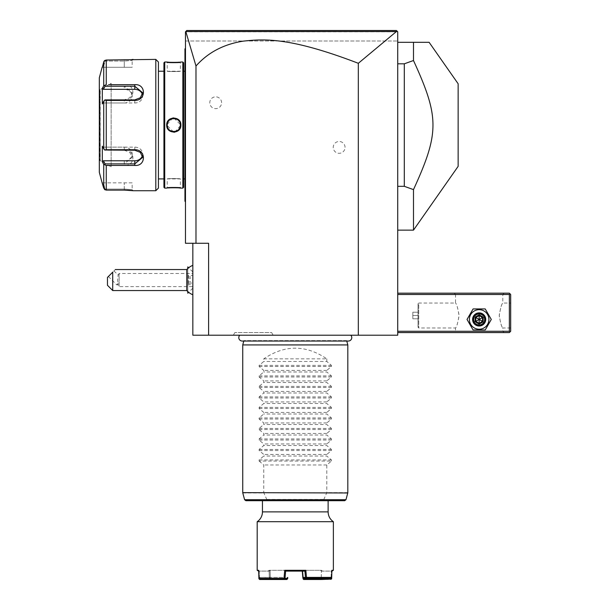 <?xml version="1.0" encoding="UTF-8"?>
<svg xmlns="http://www.w3.org/2000/svg" width="610" height="610" viewBox="0 0 610 610"><rect width="100%" height="100%" fill="white"/><g stroke="black" fill="none" stroke-linecap="round" stroke-linejoin="round"><path stroke-width="0.46" stroke-dasharray="3.05 2.29" d="M358.322 335.21L397.728 335.21L397.728 31.811L397.728 41.007L397.728 31.811L185.768 31.529L195.985 66.01C207.957 52.513 223.656 44.233 243.085 41.167C264.45 38.781 290.36 37.248 358.322 63.295L358.322 335.21L192.836 335.21L192.836 243.268L208.597 243.268L208.597 335.21M239.76 335.21L350.803 335.21L239.76 335.21M273.158 335.21L233.348 335.21L273.158 335.21L271.641 332.58L234.865 332.58L271.641 332.58M397.728 331.268L397.728 293.181L397.728 331.268L509.365 331.268L509.365 294.493L397.728 294.493M397.728 42.319L397.728 230.138L397.728 42.319L413.488 42.319L413.488 60.52L404.293 63.814L397.728 63.814M358.322 63.295L396.424 31.545L397.728 31.811L396.416 30.5L186.797 30.5L185.478 31.811L185.478 243.268L195.985 243.268L195.985 66.01M192.836 243.268L195.985 243.268M345.062 147.391A5.909 5.909 0 0 0 339.145 141.482A5.909 5.909 0 0 0 333.235 147.391A5.909 5.909 0 0 0 339.145 153.301A5.909 5.909 0 0 0 345.062 147.391M221.598 102.739A5.909 5.909 0 0 0 215.688 96.83A5.909 5.909 0 0 0 209.779 102.739A5.909 5.909 0 0 0 215.688 108.649A5.909 5.909 0 0 0 221.598 102.739M192.836 282.941L192.836 271.953L192.836 282.941M192.836 280.043L192.836 294.744L192.836 280.043M186.797 30.5L185.478 31.811L185.478 41.007L397.728 41.007L185.478 41.007L185.478 31.811L397.728 31.811L396.416 30.5L190.96 30.5M185.478 128.923L185.478 115.9L185.478 128.923L184.952 128.878L184.952 200.713L185.478 201.239L185.478 186.797L185.478 201.765L184.952 201.239L185.478 201.765M185.478 115.9L185.478 48.884L185.478 115.9L184.952 115.9L184.952 128.878M185.478 48.365L184.952 48.884L185.478 48.365L184.952 48.884L184.952 115.9M185.478 134.23L185.478 186.797L185.478 134.23L184.952 134.23M202.733 30.5L216.115 30.5M229.817 30.5L311.352 30.5M335.409 30.5L363.217 30.5M393.839 30.5L396.416 30.5M396.424 31.545L185.821 31.552M185.478 121.199L184.952 121.253M184.952 49.41L185.478 48.884L184.952 49.41M184.952 178.913L184.952 71.218L184.952 178.913M183.641 178.913L183.641 71.218L183.641 178.913M183.641 62.807L183.641 187.323M182.855 62.022L182.855 188.109M164.73 62.022L164.73 188.109M180.888 62.022L180.362 62.548L180.888 62.022L180.362 62.548L180.362 71.218L167.224 71.218C166.82 71.652 180.766 71.652 180.362 71.218C180.766 71.652 166.82 71.652 167.224 71.218L167.224 62.548C166.812 62.982 180.766 62.982 180.362 62.548C180.766 62.982 166.812 62.982 167.224 62.548L166.736 62.029M168.512 62.205L170.144 62.319M171.585 62.388L172.592 62.418M173.24 62.426L175.535 62.403M175.787 62.395L177.708 62.304M179.027 62.205L179.836 62.136M180.156 62.098L180.667 62.045M166.698 188.109L167.224 187.583L166.698 188.109L167.224 187.583L167.224 178.913L180.362 178.913C180.766 178.478 166.82 178.478 167.224 178.913C166.82 178.478 180.766 178.478 180.362 178.913L180.362 187.583C180.766 187.148 166.812 187.148 167.224 187.583C166.812 187.148 180.766 187.148 180.362 187.583L180.667 188.086M179.027 187.926L177.601 187.819M176.435 187.758L174.811 187.712M174.079 187.705L171.799 187.735M171.547 187.743L170.137 187.811M168.596 187.918L167.399 188.032M167.224 188.048L166.736 188.101M172.752 117.989L166.698 125.065L173.789 132.218M174.826 132.141L180.888 125.065L173.789 117.913M163.938 62.807L163.938 187.323M163.938 178.913L163.938 71.218L163.938 178.913M158.425 178.913L158.425 71.218L158.425 178.913M158.425 62.022L158.425 188.109M155.802 59.391L155.802 190.732M103.746 61.9L103.73 85.751L106.262 84.683L106.262 60.024L131.783 59.582M133.094 59.406L132.156 60.443L124.28 61.069L132.156 60.443L133.209 59.399L132.156 60.443L132.156 67.275L124.28 67.275L132.156 67.275M132.156 182.855L102.32 182.855L103.41 182.855L105.057 189.062L103.41 182.855L132.156 182.855L132.156 189.687L133.209 190.732L132.156 189.687L124.28 189.062L105.057 189.062L124.28 189.062L132.156 189.687L132.942 190.701M131.745 190.549L131.188 190.48M130.654 190.427L129.846 190.35M129 190.282L128.344 190.236M127.467 190.183L126.361 190.137M124.585 190.106L106.262 190.106L106.262 165.447L103.73 164.38L103.883 188.597M108.74 165.447L111.142 165.447M106.262 100.406L104.6 100.147L103.73 101.29L103.73 148.84L102.32 146.186L102.32 161.726L103.41 160.781L105.057 163.892L124.28 163.892L124.28 165.447C135.801 166.362 135.725 149.458 124.28 149.725L106.262 149.725L106.262 100.406L124.28 100.406C135.771 100.642 135.748 83.753 124.28 84.683L124.28 86.239L105.057 86.239L104.6 85.461M111.142 84.683L108.74 84.683M105.057 61.069L104.6 60.55L105.057 61.069L124.28 61.069L105.057 61.069L103.41 67.275L105.057 61.069M105.057 189.062L104.6 189.58L105.057 189.062M105.057 163.892L104.6 164.662M103.41 160.781L124.28 160.781L124.28 163.892L132.156 157.372L129.831 152.378L124.28 150.243L105.057 150.243L104.6 149.984L106.262 149.725M103.73 148.84L104.6 149.984M124.28 100.406L124.28 99.887L105.057 99.887L103.41 102.991L104.6 100.147M103.73 85.751L102.32 88.397L102.32 103.944L103.41 102.991L124.28 102.991L124.28 99.887L129.838 97.745L132.156 92.758L124.28 86.239L124.28 89.342A7.877 6.824 180 0 1 132.156 96.166L132.156 92.758M102.32 88.397L103.41 89.342L124.28 89.342M105.057 86.239L103.41 89.342M142.42 94.474A7.877 6.824 180 0 1 142.664 96.166A7.877 6.824 180 0 1 134.787 102.991L103.41 102.991L102.32 103.944L103.73 101.29M102.32 161.726L103.273 163.518M99.323 77.783L99.323 172.348M102.32 67.275L103.41 67.275L102.32 67.275L102.678 65.926M103.41 67.275L124.28 67.275L124.28 61.069L124.28 67.275L103.41 67.275M99.323 88.946L99.323 161.185L99.323 88.946A0.656 0.656 0 0 0 99.979 89.601L100.223 160.529L100.223 89.601L111.142 83.295L111.142 166.827L99.979 160.529A0.656 0.656 180 0 0 99.323 161.185M111.142 166.827L111.142 83.295M124.28 160.781A7.877 6.824 0 0 0 132.156 153.956A7.877 6.824 0 0 0 124.28 147.132L103.41 147.132L105.057 150.243L102.32 146.186L103.41 147.132L134.787 147.132A7.877 6.824 0 0 1 142.664 153.956A7.877 6.824 0 0 1 142.42 155.657M124.28 102.991A7.877 6.824 180 0 0 132.156 96.166M180.346 124.669L180.308 124.272M180.247 123.883L180.141 123.388M180.034 123.022L179.866 122.579M179.744 122.297L179.546 121.893M178.806 120.818L178.379 120.368M174.689 118.561L174.307 118.515M168.047 121.878L167.849 122.267M167.765 122.457L167.331 123.883M167.27 124.272L167.239 124.669M167.239 125.462L167.27 125.858M167.331 126.247L167.437 126.72M167.552 127.109L167.712 127.543M167.849 127.856L168.047 128.245M168.764 129.29L169.168 129.724M178.333 129.808L178.867 129.228M179.874 127.536L180.026 127.139M180.148 126.697L180.247 126.255M180.308 125.851L180.346 125.462M180.362 125.065C180.766 116.594 166.82 116.594 167.224 125.065C166.82 133.537 180.766 133.537 180.362 125.065C180.758 133.537 166.82 133.537 167.224 125.065C166.82 116.594 180.758 116.594 180.362 125.065L180.888 125.065M187.796 291.58L187.796 268.507M187.796 266.913L187.796 293.181M187.766 268.53L187.766 291.557M187.766 293.181L187.766 266.913M187.766 274.851L187.766 285.244L187.766 274.851L188.292 275.445L188.292 284.641L188.292 275.445L192.76 275.445L192.836 284.466L192.836 275.621M187.766 278.168L192.76 278.381L192.76 282.979L187.766 283.36M187.766 276.726L192.836 277.222M187.766 281.927L192.76 281.713L192.836 278.442M187.766 285.244L188.292 284.641L192.76 284.641L192.836 281.645M192.836 284.466L192.836 282.865M186.782 269.536L186.782 290.551M112.72 290.551L112.72 272.167C116.289 268.591 116.289 268.591 112.72 272.167L107.467 277.42L107.467 285.297M118.134 283.467L116.754 284.847L118.134 283.467L117.623 280.043L118.18 275.133L117.623 280.043L118.134 283.467C118.096 285.297 118.096 285.297 118.134 283.467C118.096 285.297 118.096 285.297 118.134 283.467M113.963 270.916L118.18 275.133L119.141 273.478L119.141 286.616L119.141 273.478L192.836 273.478M108.397 276.49L116.754 284.847L118.119 284.847L119.141 286.616L192.836 286.616M509.365 331.268L510.021 331.924L509.365 332.58L397.728 332.58M454.198 332.58L504.112 332.58L454.198 332.58L455.517 331.268L502.8 331.268L455.517 331.268L455.517 327.982C456.699 327.097 457.889 322.835 459.071 315.195C457.759 307.852 456.577 303.795 455.517 303.033C456.699 303.917 457.889 308.18 459.071 315.82C457.759 323.163 456.577 327.219 455.517 327.982L418.742 327.982L418.033 327.273L418.033 303.742L418.033 327.273L418.033 303.742L418.742 303.033L418.742 327.982L418.742 303.033L455.517 303.033L455.517 294.493L502.8 294.493L455.517 294.493L454.198 293.181L504.112 293.181L454.198 293.181M488.923 319.449A9.768 9.768 0 0 0 479.155 309.682A9.768 9.768 0 0 0 469.387 319.449A9.768 9.768 0 0 0 479.155 329.217A9.768 9.768 0 0 0 488.923 319.449A9.768 9.768 0 0 0 479.155 309.682A9.768 9.768 0 0 0 469.387 319.449A9.768 9.768 0 0 0 479.155 329.217A9.768 9.768 0 0 0 488.923 319.449A9.768 9.768 0 0 0 479.155 309.682A9.768 9.768 0 0 0 469.387 319.449A9.768 9.768 0 0 0 479.155 329.217A9.768 9.768 0 0 0 488.923 319.449M510.021 331.924L510.677 331.268L510.677 294.493L509.365 293.181L397.728 293.181M510.021 293.837L509.365 294.493M510.677 303.033L510.677 327.982L510.677 303.033L502.8 303.033C501.611 303.917 500.429 308.18 499.239 315.82C500.551 323.163 501.74 327.219 502.8 327.982C501.611 327.097 500.429 322.835 499.239 315.195C500.551 307.852 501.74 303.795 502.8 303.033L502.8 294.493L504.112 293.181M510.677 327.982L502.8 327.982L502.8 331.268L504.112 332.58M473.642 319.449C473.307 326.563 485.011 326.563 484.675 319.449C485.011 312.335 473.307 312.335 473.642 319.449C473.307 312.335 485.011 312.335 484.675 319.449C485.011 326.563 473.307 326.563 473.642 319.449A5.513 5.513 0 0 1 479.155 313.929A5.513 5.513 0 0 1 484.675 319.449A5.513 5.513 0 0 1 479.155 324.962A5.513 5.513 0 0 1 473.642 319.449A5.513 5.513 0 0 1 479.155 313.929A5.513 5.513 0 0 1 484.675 319.449A5.513 5.513 0 0 1 479.155 324.962A5.513 5.513 0 0 1 473.642 319.449M418.086 327.273L418.086 303.742M418.086 312.221L418.086 318.794L418.086 312.221L412.833 312.221L412.833 315.507L412.833 312.221L418.086 312.221M418.086 315.507L412.833 315.507L412.833 318.794L412.833 315.507L418.086 315.507M418.086 318.794L412.833 318.794L418.086 318.794M473.901 319.449A5.254 5.254 0 0 0 479.155 324.703A5.254 5.254 0 0 0 484.409 319.449A5.254 5.254 0 0 0 479.155 314.196A5.254 5.254 0 0 0 473.901 319.449A5.254 5.254 0 0 1 479.155 314.196A5.254 5.254 0 0 1 484.409 319.449A5.254 5.254 0 0 1 479.155 324.703A5.254 5.254 0 0 1 473.901 319.449M491.286 319.449L485.224 308.942L473.093 308.942L467.024 319.449L473.093 329.957L485.224 329.957L491.286 319.449L485.224 308.942L473.093 308.942L467.024 319.449L473.093 329.957L485.224 329.957L491.286 319.449L485.224 308.942L473.093 308.942L467.024 319.449L473.093 329.957L485.224 329.957L491.286 319.449M472.59 319.449A6.565 6.565 0 0 1 479.155 312.877A6.565 6.565 0 0 1 485.72 319.449A6.565 6.565 0 0 1 479.155 326.014A6.565 6.565 0 0 1 472.59 319.449A6.565 6.565 0 0 1 479.155 312.877A6.565 6.565 0 0 1 485.72 319.449A6.565 6.565 0 0 0 479.155 312.877A6.565 6.565 0 0 0 472.59 319.449A6.565 6.565 0 0 0 479.155 326.014A6.565 6.565 0 0 0 485.72 319.449A6.565 6.565 0 0 1 479.155 326.014A6.565 6.565 0 0 1 472.59 319.449M473.246 319.449A5.909 5.909 0 0 0 479.155 325.359A5.909 5.909 0 0 0 485.064 319.449A5.909 5.909 0 0 0 479.155 313.54A5.909 5.909 0 0 0 473.246 319.449M475.121 321.775L475.121 317.116L475.792 317.505L479.155 315.568L482.518 317.505L482.518 321.386L479.155 323.33L475.792 321.386L475.792 317.505L479.155 319.449L479.155 315.568L475.792 317.505L475.792 321.386L479.155 319.449L479.155 323.33L482.518 321.386L479.155 319.449L482.518 317.505L479.155 315.568L482.518 317.505L482.518 321.386L482.518 317.505L483.189 317.116L483.189 321.775L482.518 321.386L479.155 323.33L475.792 321.386L479.155 323.33L479.155 324.108L475.121 321.775L475.792 321.386L475.792 317.505L479.155 315.568L479.155 314.79L483.189 317.116M397.728 186.317L404.293 186.317L404.293 63.814M413.488 230.138L413.488 189.611L404.293 186.317M458.14 166.362L458.14 83.768M413.488 189.611C439.459 132.812 439.459 117.318 413.488 60.52M242.231 341.043A3.439 3.439 0 0 0 243.901 340.609L346.663 340.609A3.439 3.439 0 0 0 348.325 341.043L242.231 341.043M346.777 341.043L346.663 340.609L243.901 340.609L243.787 341.043M242.742 344.924L347.814 344.924M263.756 358.848L326.8 358.848C305.785 344.627 284.771 344.627 263.756 358.848L263.756 361.471L259.128 365.382L259.128 366.496L263.756 370.407L263.756 371.978L259.128 375.89L259.128 377.003L263.756 380.914L263.756 382.485L259.128 386.397L259.128 387.51L263.756 391.422L263.756 392.992L259.128 396.904L259.128 398.017L263.756 401.929L263.756 403.5L259.128 407.411L259.128 408.525L263.756 412.436L263.756 414.007L259.128 417.919L259.128 419.032L263.756 422.943L263.756 424.514L259.128 428.426L259.128 429.539L263.756 433.451L263.756 435.021L259.128 438.933L259.128 440.046L263.756 443.958L263.756 445.529L259.128 449.44L259.128 450.554L263.756 454.465L263.756 456.036L259.128 459.948L259.128 461.061L331.436 461.061L326.8 464.972L326.8 492.644L323.285 500.696L267.279 500.696L266.883 499.72L244.595 499.72M331.436 461.061L331.436 459.948L326.8 456.036L263.756 456.036M259.128 450.554L331.436 450.554L326.8 454.465L326.8 456.036M331.436 450.554L331.436 449.44L326.8 445.529L263.756 445.529M259.128 440.046L331.436 440.046L326.8 443.958L326.8 445.529M331.436 440.046L331.436 438.933L326.8 435.021L263.756 435.021M259.128 429.539L331.436 429.539L326.8 433.451L326.8 435.021M331.436 429.539L331.436 428.426L326.8 424.514L263.756 424.514M259.128 419.032L331.436 419.032L326.8 422.943L326.8 424.514M331.436 419.032L331.436 417.919L326.8 414.007L263.756 414.007M259.128 408.525L331.436 408.525L326.8 412.436L326.8 414.007M331.436 408.525L331.436 407.411L326.8 403.5L263.756 403.5M259.128 398.017L331.436 398.017L326.8 401.929L326.8 403.5M331.436 398.017L331.436 396.904L326.8 392.992L263.756 392.992M259.128 387.51L331.436 387.51L326.8 391.422L326.8 392.992M331.436 387.51L331.436 386.397L326.8 382.485L263.756 382.485M259.128 377.003L331.436 377.003L326.8 380.914L326.8 382.485M331.436 377.003L331.436 375.89L326.8 371.978L263.756 371.978M259.128 366.496L331.436 366.496L326.8 370.407L326.8 371.978M331.436 366.496L331.436 365.382L326.8 361.471L263.756 361.471M326.8 358.848L326.8 361.471M259.128 461.061L263.756 464.972L263.756 492.644L242.742 492.644M266.883 499.72L263.756 492.644M326.8 464.972L263.756 464.972M267.279 500.696L245.868 500.696M328.119 500.696L323.285 500.696M295.278 500.696L262.445 500.696M257.191 521.71L333.373 521.71M333.373 570.304L331.87 570.304L331.306 571.097L331.116 577.464L303.33 577.395L303.65 578.188M331.131 577.922L331.306 571.097L331.855 571.097L331.87 570.304L331.306 571.097L321.417 571.097C322.644 571.097 322.644 571.097 321.417 571.097C322.644 571.097 322.644 571.097 321.417 571.097L332.58 571.097M331.657 578.715L306.571 578.715L305.846 570.304L284.71 570.304L284.108 577.395L258.869 577.395L259.723 578.188L286.906 578.188L284.016 578.188L284.108 577.395M257.191 570.304L258.686 570.304L259.258 571.097L258.686 570.304L258.869 577.395M257.977 571.097L258.709 571.097M258.907 577.449L259.418 577.449L259.258 571.097L269.147 571.097L259.258 571.097L259.189 579.119M259.677 579.5L269.582 579.5L269.841 579.088L259.448 578.715M269.841 579.088L287.356 579.088M269.582 579.5L286.814 579.5M330.841 578.188L303.871 578.188M320.936 578.188L320.341 577.441M321.272 577.464L321.34 578.188M321.241 577.449L321.401 571.082L320.463 570.304L321.546 570.304L287.806 570.304L320.463 570.304L321.401 571.082L321.203 578.715M331.116 577.464L330.612 578.188M331.657 577.449L331.146 577.449M303.742 579.5L330.887 579.5M306.395 579.5L306.571 578.715M306.098 579.119L305.572 578.715L304.939 571.097L285.625 571.097L284.71 570.304M305.846 570.304L304.939 571.097L285.625 571.097L302.285 571.097L302.751 570.304L303.33 577.395M302.918 578.715L305.572 578.715M303.3 577.441L302.812 577.449L302.278 571.082L302.751 570.304L303.376 577.944M269.628 578.188L270.276 577.395L284.161 577.449M285.099 577.449L285.625 571.097M285.099 577.464L284.42 578.188M284.016 578.188L259.723 578.188M287.257 577.441L286.685 578.188M259.418 577.449L269.292 577.464L269.223 578.188M269.292 577.464L270.222 577.441M259.448 577.464L259.944 578.188M269.323 577.449L269.147 571.097C267.92 571.097 267.92 571.097 269.147 571.097C267.92 571.097 267.92 571.097 269.147 571.097L269.361 578.715M270.276 577.395L270.1 570.304L287.806 570.304L269.01 570.304L270.1 570.304L269.155 571.082L270.1 570.304L270.314 578.715M320.288 577.395L320.25 578.715M288.278 571.082L287.806 570.304L288.278 571.082M287.127 578.715L287.234 577.395M287.737 577.464L286.906 578.188M326.8 454.465L263.756 454.465M326.8 443.958L263.756 443.958M326.8 433.451L263.756 433.451M326.8 422.943L263.756 422.943M326.8 412.436L263.756 412.436M326.8 401.929L263.756 401.929M326.8 391.422L263.756 391.422M326.8 380.914L263.756 380.914M326.8 370.407L263.756 370.407M233.348 335.21L234.865 332.58M184.952 186.797L185.478 186.797M124.28 60.024L124.28 61.069L124.28 60.024M124.28 190.106L124.28 182.855L124.28 190.106M124.28 149.725L124.28 147.132M99.979 89.601L99.979 160.529L99.979 89.601M134.787 99.887L134.787 102.991M134.787 147.132L134.787 150.243M166.698 125.065L167.224 125.065M475.121 317.116L479.155 314.79M483.189 321.775L479.155 324.108M347.814 492.644L326.8 492.644M326.731 492.979L347.769 492.979M242.788 492.979L263.833 492.979M345.969 499.72L323.674 499.72M266.791 499.384L323.773 499.384M328.119 511.882L262.445 511.882M259.128 459.948L331.436 459.948M259.128 449.44L331.436 449.44M259.128 438.933L331.436 438.933M259.128 428.426L331.436 428.426M259.128 417.919L331.436 417.919M259.128 407.411L331.436 407.411M259.128 396.904L331.436 396.904M259.128 386.397L331.436 386.397M259.128 375.89L331.436 375.89M259.128 365.382L331.436 365.382M184.952 200.713L185.478 201.239M180.888 188.109L180.362 187.583L180.888 188.109M142.664 96.166L142.664 92.758M142.664 157.372L142.664 153.956M132.156 153.956L132.156 157.372M166.698 62.022L167.224 62.548L166.698 62.022M192.836 271.953L188.65 267.767M192.836 288.133L188.65 292.327M269.01 570.304L268.225 571.097M321.546 570.304L322.339 571.097"/><path stroke-width="0.91" d="M396.424 31.545L358.322 63.295C290.512 37.294 264.519 38.773 243.115 41.16C223.672 44.225 207.964 52.506 195.985 66.01L185.821 31.552L396.424 31.545L397.331 31.415L396.416 30.5L397.728 31.811L397.728 335.21L192.836 335.21L192.836 243.268M358.322 63.295L358.322 335.21M195.985 66.01L195.985 243.268L208.597 243.268L208.597 335.21M195.985 243.268L185.478 243.268L185.478 31.811L186.797 30.5L396.416 30.5M185.821 31.552L186.797 30.5M190.96 30.5L202.733 30.5M216.115 30.5L229.817 30.5M311.352 30.5L335.409 30.5M363.217 30.5L393.839 30.5M185.478 201.765L184.952 201.239L184.952 48.884L185.478 48.365M185.478 128.923L184.952 128.878M184.952 200.713L185.478 201.239M184.952 49.41L185.478 48.884L184.952 49.41M185.478 121.199L184.952 121.253M183.641 71.218L184.952 71.218M183.641 178.913L184.952 178.913M183.641 187.323L183.641 62.807L182.855 62.022L180.888 62.022C181.292 62.464 166.294 62.464 166.698 62.022L164.73 62.022L164.73 188.109L166.698 188.109C166.294 187.666 181.292 187.666 180.888 188.109L182.855 188.109L183.641 187.323M166.736 62.029L168.512 62.205M170.144 62.319L171.585 62.388M172.592 62.418L173.24 62.426M177.708 62.304L179.027 62.205M180.667 188.086L180.156 188.025M179.82 187.994L179.027 187.926M177.601 187.819L176.435 187.758M174.811 187.712L174.079 187.705M170.137 187.811L168.596 187.918M173.789 132.218L174.826 132.141M173.789 117.913L172.752 117.989M182.855 188.109L182.855 62.022M166.698 125.065C166.301 115.824 181.3 115.839 180.888 125.065C181.284 134.307 166.286 134.291 166.698 125.065L167.224 125.065C166.82 116.594 180.766 116.594 180.362 125.065C180.766 133.537 166.82 133.537 167.224 125.065L167.239 125.462M164.73 62.022L163.938 62.807L163.938 187.323L164.73 188.109M158.425 178.913L163.938 178.913M158.425 71.218L163.938 71.218M108.74 84.683L134.787 84.683C146.308 83.768 146.232 100.673 134.787 100.406L106.262 100.406L106.262 149.725L134.787 149.725C146.232 149.458 146.308 166.362 134.787 165.447L106.262 165.447L106.262 190.106L104.6 189.58L106.262 190.106L124.28 190.106L133.209 190.732L155.802 190.732L158.425 188.109L158.425 62.022L155.802 59.391L106.262 60.024L104.135 61.091M131.783 59.582L132.439 59.498M132.644 59.467L133.094 59.406M132.942 190.701L132.507 190.64M132.271 190.61L131.745 190.549M131.188 190.48L130.654 190.427M129.846 190.35L129 190.282M128.344 190.236L127.467 190.183M126.361 190.137L124.585 190.106M103.273 163.518L103.73 164.38L106.262 165.447L108.74 165.447M111.142 165.447L124.31 165.447M124.318 84.683L111.142 84.683M103.929 61.435L103.746 61.9M155.802 190.732L155.802 59.391M104.6 189.58L102.137 182.855L103.73 188.154L103.73 164.38L102.32 161.726L103.41 160.781L134.787 160.781A7.877 6.824 0 0 0 142.42 155.657M102.137 67.275L99.323 77.783L99.323 172.348L102.137 182.855M102.678 65.926L103.73 61.976L104.6 60.55L106.262 60.024L106.262 84.683L103.73 85.751L103.73 61.976L102.32 67.275M106.262 149.725L104.6 149.984L103.73 148.84L103.73 101.29L102.32 103.944L102.32 88.397L103.41 89.342L105.057 86.239L104.6 85.461M105.057 86.239L134.787 86.239L142.664 92.758L140.338 97.752L134.787 99.887L105.057 99.887L104.6 100.147L106.262 100.406M103.73 101.29L104.6 100.147M134.787 149.725L134.787 150.243L104.6 149.984M134.787 150.243L140.338 152.378L142.664 157.372L134.787 163.892L105.057 163.892L104.6 164.662M105.057 163.892L103.41 160.781M102.32 161.726L102.32 146.186L103.73 148.84M102.32 88.397L103.73 85.751M103.41 89.342L134.787 89.342A7.877 6.824 180 0 1 142.42 94.474M180.346 125.462L180.346 124.669M180.308 124.272L180.247 123.883M179.203 121.344L178.806 120.818M169.549 120.056L169.13 120.437M168.795 120.803L168.391 121.329M167.331 123.883L167.27 124.272M167.239 124.669L167.224 125.065M167.27 125.858L167.331 126.247M167.437 126.72L167.552 127.109M168.383 128.794L168.764 129.29M178.867 129.228L179.203 128.779M179.401 128.474L179.874 127.536M180.026 127.139L180.148 126.697M180.247 126.255L180.308 125.851M187.796 268.507L187.766 266.913L187.766 268.53M187.796 291.58L187.766 293.181L187.766 291.557M192.836 294.744A15.761 15.761 0 0 1 186.782 290.551L186.782 269.536L115.343 269.536M112.72 290.551L107.467 285.297L107.467 277.42L112.72 272.167C116.289 268.591 116.289 268.591 112.72 272.167L112.72 290.551L186.782 290.551M397.728 294.493L509.365 294.493L509.365 331.268L510.021 331.924L509.365 332.58L397.728 332.58M509.365 331.268L397.728 331.268M509.365 294.493L510.021 293.837L509.365 293.181L397.728 293.181M510.021 331.924L510.677 331.268L510.677 294.493L510.021 293.837M467.024 319.449L473.093 329.957L485.224 329.957L491.286 319.449L485.224 308.942L473.093 308.942L467.024 319.449M469.387 319.449A9.768 9.768 0 0 0 479.155 329.217A9.768 9.768 0 0 0 488.923 319.449A9.768 9.768 0 0 0 479.155 309.682A9.768 9.768 0 0 0 469.387 319.449M485.72 319.449A6.565 6.565 0 0 0 479.155 312.877A6.565 6.565 0 0 0 472.59 319.449A6.565 6.565 0 0 0 479.155 326.014A6.565 6.565 0 0 0 485.72 319.449M485.064 319.449A5.909 5.909 0 0 1 479.155 325.359A5.909 5.909 0 0 1 473.246 319.449A5.909 5.909 0 0 1 479.155 313.54A5.909 5.909 0 0 1 485.064 319.449M483.189 317.116L482.518 317.505L479.155 315.568L475.792 317.505L475.792 321.386L479.155 323.33L482.518 321.386L482.518 317.505L479.155 319.449L479.155 314.79L475.121 317.116L483.189 321.775L483.189 317.116L479.155 314.79M479.155 324.108L479.155 319.449L475.792 321.386L475.121 321.775L479.155 324.108L483.189 321.775M397.728 42.319L429.12 42.319L413.488 42.319L413.488 60.52L404.293 63.814L404.293 186.317L413.488 189.611L413.488 230.138L458.14 166.362L458.14 83.768L429.12 42.319M397.728 186.317L404.293 186.317M397.728 63.814L404.293 63.814M413.488 60.52C439.459 117.318 439.459 132.812 413.488 189.611M239.76 335.21A3.439 3.439 0 0 0 242.231 341.043L348.325 341.043A3.439 3.439 0 0 0 350.803 335.21M346.777 341.043L347.814 344.924L242.742 344.924L242.742 492.644L347.769 492.979L242.742 492.644M243.787 341.043L242.742 344.924M347.814 344.924L347.814 492.644M347.769 492.979L345.969 499.72L244.595 499.72L245.868 500.696L344.696 500.696L328.119 500.696L328.119 511.882C328.233 516.029 329.979 519.308 333.373 521.71L333.373 570.304L331.87 570.304L331.695 577.395L330.841 578.188L306.548 578.188L305.846 570.304L284.71 570.304L283.993 578.715L258.907 578.715L258.686 570.304L257.191 570.304L257.191 521.71L333.373 521.71M257.191 521.71A11.819 11.819 0 0 0 262.445 511.882L262.445 500.696L295.278 500.696M306.456 577.395L331.695 577.395M331.131 577.922L331.375 579.119L331.657 578.715L331.855 571.097L333.373 570.304M258.709 571.097L257.191 570.304M258.907 578.715L259.677 579.5L284.161 579.5L284.992 578.715L287.645 578.715L286.814 579.5L284.161 579.5M284.458 579.119L283.993 578.715M284.71 570.304L285.625 571.097L284.992 578.715M285.625 571.097L304.939 571.097L305.846 570.304M331.375 579.119L320.982 579.5L320.25 578.715L303.208 579.088L302.812 577.449L306.403 577.449M305.465 577.449L304.939 571.097L302.285 571.097M305.457 577.464L306.548 578.188M302.819 577.464L303.65 578.188L306.136 578.188M320.715 579.088L331.108 578.715M320.982 579.5L303.742 579.5L303.208 579.088M302.278 571.082L302.812 577.449M287.645 578.715L287.752 577.449M321.218 578.188L321.203 578.715M320.265 578.188L320.25 578.715M303.437 578.715L303.376 577.944M184.952 134.23L185.478 134.23M184.952 186.797L185.478 186.797M184.952 63.333L185.478 63.333L184.952 63.333M184.952 115.9L185.478 115.9M134.787 84.683L134.787 89.342M134.787 100.406L134.787 99.887M134.787 165.447L134.787 160.781M180.888 125.065L180.362 125.065M475.121 317.116L475.121 321.775M262.445 511.882L328.119 511.882M188.65 267.767L187.796 266.913M188.65 292.327L187.796 293.181M192.836 265.35A15.761 15.761 0 0 0 186.782 269.536M397.728 230.138L413.488 230.138M244.595 499.72L242.788 492.979M345.969 499.72L344.696 500.696"/></g></svg>

